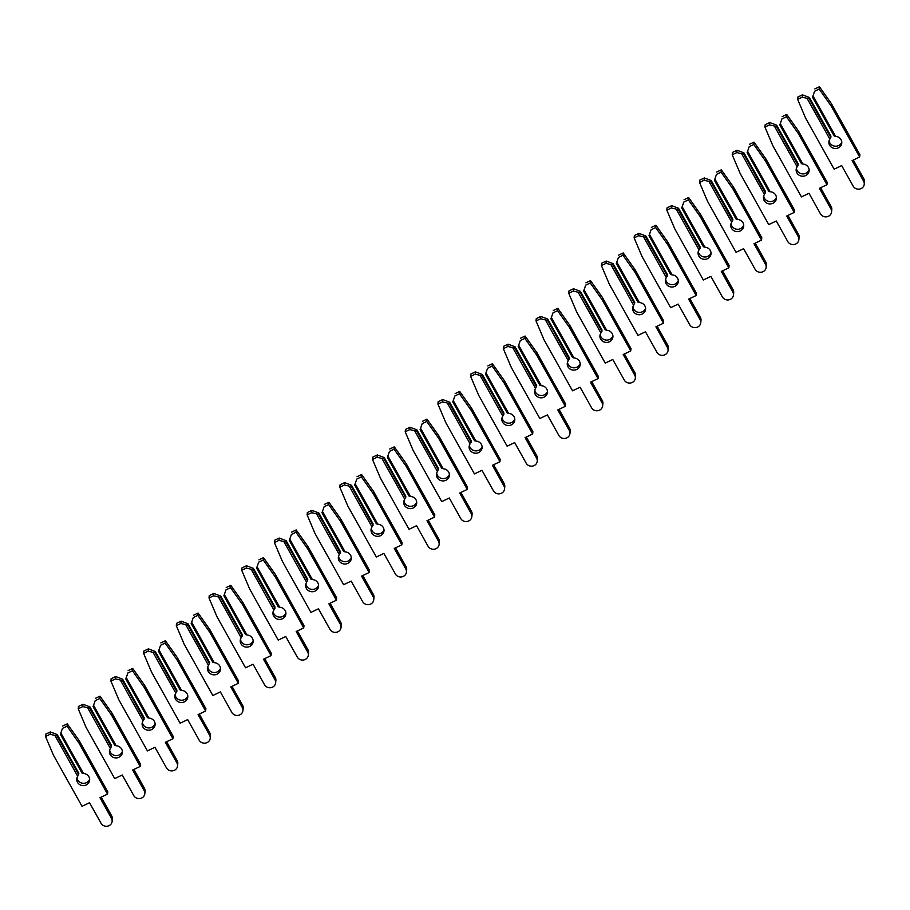 <?xml version="1.0" encoding="UTF-8"?>
<svg xmlns="http://www.w3.org/2000/svg" width="910" height="910" viewBox="0 0 910 910"><rect width="100%" height="100%" fill="white"/><g stroke="black" fill="none" stroke-linecap="round" stroke-linejoin="round"><path stroke-width="1.36" d="M841.841 141.937A6.518 6.086 6 0 1 829.112 140.595M809.183 98.792L802.188 97.188L797.638 99.361L805.566 118.05L834.152 169.192L841.693 165.597L853.182 186.152A5.892 5.494 -174 0 0 864.25 184.275A5.892 5.494 -174 0 0 863.601 181.17L852.113 160.615L859.654 157.009L831.069 105.867L819.171 89.066L814.609 91.25L812.505 97.211L834.163 135.954L835.607 136.363A6.518 6.086 6 0 1 836.608 148.421A6.518 6.086 6 0 1 829.84 139.116L830.978 136.193L809.32 97.45L809.183 98.792L830.841 137.535M814.609 91.25L812.505 97.211M859.654 157.009L859.904 154.666L831.319 103.524L819.421 86.734L814.86 88.907M864.25 184.275L864.5 181.943A5.892 5.494 -174 0 0 863.852 178.838L853.341 160.024M809.32 97.45L802.438 94.845L797.877 97.029L797.638 99.361M802.188 97.188L802.438 94.845M813.039 95.971L835.607 136.363M829.84 139.116L807.272 98.724M831.069 105.867L831.319 103.524M819.171 89.066L819.421 86.734M809.138 169.635A6.518 6.086 6 0 1 796.409 168.304M776.48 126.501L769.496 124.886L764.935 127.059L772.863 145.748L801.448 196.901L808.99 193.295L820.479 213.85A5.892 5.494 -174 0 0 831.558 211.984A5.892 5.494 -174 0 0 830.898 208.868L819.409 188.313L826.951 184.707L798.366 133.565L786.467 116.764L781.906 118.948L779.813 124.909L801.46 163.652L802.904 164.062A6.518 6.086 6 0 1 803.905 176.13A6.518 6.086 6 0 1 797.137 166.814L798.275 163.891L776.628 125.148L776.48 126.501L798.138 165.245M781.906 118.948L779.813 124.909M826.951 184.707L827.201 182.375L798.616 131.233L786.718 114.432L782.156 116.616M831.558 211.984L831.797 209.641A5.892 5.494 -174 0 0 831.148 206.536L820.638 187.722M776.628 125.148L769.735 122.543L765.173 124.727L764.935 127.059M769.496 124.886L769.735 122.543M780.336 123.669L802.904 164.062M797.137 166.814L774.569 126.422M798.366 133.565L798.616 131.233M786.467 116.764L786.718 114.432M776.435 197.333A6.518 6.086 6 0 1 763.706 196.003M743.777 154.2L736.793 152.584L732.231 154.768L740.16 173.457L768.745 224.599L776.287 220.993L787.776 241.56A5.892 5.494 -174 0 0 798.855 239.683A5.892 5.494 -174 0 0 798.207 236.577L786.706 216.011L794.248 212.405L765.674 161.263L753.776 144.474L749.214 146.646L747.11 152.607L768.757 191.35L770.201 191.76A6.518 6.086 6 0 1 771.202 203.829A6.518 6.086 6 0 1 764.434 194.512L765.572 191.589L743.925 152.846L743.777 154.2L765.435 192.943M749.214 146.646L747.11 152.607M794.248 212.405L794.498 210.073L765.913 158.931L754.015 142.131L749.453 144.315M798.855 239.683L799.094 237.339A5.892 5.494 -174 0 0 798.445 234.234L787.935 215.431M743.925 152.846L737.032 150.252L732.47 152.425L732.231 154.768M736.793 152.584L737.032 150.252M747.633 151.367L770.201 191.76M764.434 194.512L741.866 154.131M765.674 161.263L765.913 158.931M753.776 144.474L754.015 142.131M743.732 225.043A6.518 6.086 6 0 1 731.014 223.701M711.074 181.898L704.09 180.282L699.528 182.466L707.468 201.155L736.042 252.298L743.584 248.692L755.072 269.258A5.892 5.494 -174 0 0 766.152 267.381A5.892 5.494 -174 0 0 765.503 264.275L754.015 243.709L761.545 240.115L732.971 188.973L721.073 172.172L716.511 174.356L714.407 180.305L736.065 219.048L737.51 219.458A6.518 6.086 6 0 1 738.499 231.527A6.518 6.086 6 0 1 731.742 222.211L732.88 219.299L711.222 180.544L711.074 181.898L732.732 220.641M716.511 174.356L714.407 180.305M761.545 240.115L761.795 237.772L733.21 186.63L721.312 169.829L716.75 172.013M766.152 267.381L766.391 265.049A5.892 5.494 -174 0 0 765.742 261.932L755.232 243.129M711.222 180.544L704.34 177.95L699.779 180.123L699.528 182.466M704.09 180.282L704.34 177.95M714.93 179.077L737.51 219.458M731.742 222.211L709.163 181.829M732.971 188.973L733.21 186.63M721.073 172.172L721.312 169.829M711.029 252.741A6.518 6.086 6 0 1 698.311 251.399M678.382 209.596L671.387 207.981L666.825 210.164L674.765 228.854L703.339 279.996L710.881 276.39L722.381 296.956A5.892 5.494 -174 0 0 733.449 295.079A5.892 5.494 -174 0 0 732.8 291.974L721.312 271.419L728.853 267.813L700.268 216.671L688.369 199.87L683.808 202.054L681.704 208.003L703.362 246.758L704.806 247.156A6.518 6.086 6 0 1 705.796 259.225A6.518 6.086 6 0 1 699.039 249.92L700.177 246.997L678.519 208.254L678.382 209.596L700.029 248.339M683.808 202.054L681.704 208.003M728.853 267.813L729.092 265.47L700.507 214.328L688.62 197.538L684.058 199.711M733.449 295.079L733.699 292.747A5.892 5.494 -174 0 0 733.051 289.642L722.529 270.827M678.519 208.254L671.637 205.649L667.076 207.833L666.825 210.164M671.387 207.981L671.637 205.649M682.227 206.775L704.806 247.156M699.039 249.92L676.46 209.527M700.268 216.671L700.507 214.328M688.369 199.87L688.62 197.538M678.325 280.439A6.518 6.086 6 0 1 665.608 279.097M645.679 237.294L638.683 235.69L634.122 237.863L642.062 256.552L670.647 307.694L678.189 304.099L689.678 324.654A5.892 5.494 -174 0 0 700.745 322.777A5.892 5.494 -174 0 0 700.097 319.672L688.608 299.117L696.15 295.511L667.565 244.369L655.666 227.568L651.105 229.752L649.001 235.713L670.659 274.456L672.103 274.865A6.518 6.086 6 0 1 673.093 286.934A6.518 6.086 6 0 1 666.336 277.618L667.474 274.695L645.816 235.952L645.679 237.294L667.326 276.048M651.105 229.752L649.001 235.713M696.15 295.511L696.389 293.179L667.815 242.037L655.917 225.236L651.355 227.409M700.745 322.777L700.996 320.445A5.892 5.494 -174 0 0 700.347 317.34L689.837 298.525M645.816 235.952L638.934 233.347L634.372 235.531L634.122 237.863M638.683 235.69L638.934 233.347M649.524 234.473L672.103 274.865M666.336 277.618L643.768 237.226M667.565 244.369L667.815 242.037M655.666 227.568L655.917 225.236M645.634 308.137A6.518 6.086 6 0 1 632.905 306.807M612.976 265.003L605.98 263.388L601.419 265.572L609.359 284.261L637.944 335.403L645.486 331.797L656.974 352.352A5.892 5.494 -174 0 0 668.042 350.486A5.892 5.494 -174 0 0 667.394 347.381L655.905 326.815L663.447 323.209L634.861 272.067L622.963 255.278L618.402 257.45L616.297 263.411L637.956 302.154L639.4 302.564A6.518 6.086 6 0 1 640.39 314.632A6.518 6.086 6 0 1 633.633 305.316L634.77 302.393L613.112 263.65L612.976 265.003L634.634 303.747M618.402 257.45L616.297 263.411M663.447 323.209L663.697 320.877L635.112 269.735L623.213 252.935L618.652 255.118M668.042 350.486L668.293 348.143A5.892 5.494 -174 0 0 667.644 345.038L657.134 326.235M613.112 263.65L606.231 261.045L601.669 263.229L601.419 265.572M605.98 263.388L606.231 261.045M616.832 262.171L639.4 302.564M633.633 305.316L611.065 264.924M634.861 272.067L635.112 269.735M622.963 255.278L623.213 252.935M612.931 335.836A6.518 6.086 6 0 1 600.202 334.505M580.273 292.701L573.289 291.086L568.727 293.27L576.656 311.959L605.241 363.101L612.783 359.495L624.271 380.061A5.892 5.494 -174 0 0 635.339 378.185A5.892 5.494 -174 0 0 634.691 375.079L623.202 354.513L630.744 350.907L602.158 299.765L590.26 282.976L585.699 285.149L583.606 291.109L605.252 329.852L606.697 330.262A6.518 6.086 6 0 1 607.698 342.331A6.518 6.086 6 0 1 600.93 333.014L602.067 330.091L580.421 291.348L580.273 292.701L601.931 331.445M585.699 285.149L583.606 291.109M630.744 350.907L630.994 348.575L602.409 297.433L590.51 280.633L585.949 282.817M635.339 378.185L635.589 375.841A5.892 5.494 -174 0 0 634.941 372.736L624.431 353.933M580.421 291.348L573.527 288.754L568.966 290.927L568.727 293.27M573.289 291.086L573.527 288.754M584.129 289.869L606.697 330.262M600.93 333.014L578.362 292.633M602.158 299.765L602.409 297.433M590.26 282.976L590.51 280.633M580.227 363.545A6.518 6.086 6 0 1 567.499 362.203M547.57 320.4L540.586 318.784L536.024 320.968L543.952 339.658L572.538 390.799L580.079 387.194L591.568 407.76A5.892 5.494 -174 0 0 602.647 405.883A5.892 5.494 -174 0 0 601.999 402.777L590.499 382.211L598.041 378.617L569.455 327.475L557.568 310.674L553.007 312.858L550.903 318.807L572.549 357.55L573.994 357.96A6.518 6.086 6 0 1 574.995 370.029A6.518 6.086 6 0 1 568.227 360.724L569.364 357.801L547.718 319.057L547.57 320.4L569.228 359.143M553.007 312.858L550.903 318.807M598.041 378.617L598.291 376.274L569.705 325.132L557.807 308.342L553.246 310.515M602.647 405.883L602.886 403.551A5.892 5.494 -174 0 0 602.238 400.445L591.728 381.631M547.718 319.057L540.824 316.452L536.263 318.625L536.024 320.968M540.586 318.784L540.824 316.452M551.426 317.579L573.994 357.96M568.227 360.724L545.659 320.331M569.455 327.475L569.705 325.132M557.568 310.674L557.807 308.342M547.524 391.243A6.518 6.086 6 0 1 534.796 389.901M514.867 348.098L507.882 346.494L503.321 348.666L511.249 367.356L539.835 418.498L547.376 414.903L558.865 435.458A5.892 5.494 -174 0 0 569.944 433.581A5.892 5.494 -174 0 0 569.296 430.475L557.796 409.921L565.337 406.315L536.764 355.173L524.865 338.372L520.304 340.556L518.199 346.517L539.846 385.26L541.291 385.669A6.518 6.086 6 0 1 542.292 397.727A6.518 6.086 6 0 1 535.535 388.422L536.661 385.499L515.014 346.755L514.867 348.098L536.525 386.841M520.304 340.556L518.199 346.517M565.337 406.315L565.588 403.972L537.002 352.83L525.104 336.04L520.543 338.213M569.944 433.581L570.183 431.249A5.892 5.494 -174 0 0 569.535 428.144L559.024 409.329M515.014 346.755L508.121 344.151L503.56 346.335L503.321 348.666M507.882 346.494L508.121 344.151M518.723 345.277L541.291 385.669M535.535 388.422L512.956 348.029M536.764 355.173L537.002 352.83M524.865 338.372L525.104 336.04M514.821 418.941A6.518 6.086 6 0 1 502.104 417.61M482.175 375.807L475.179 374.192L470.618 376.365L478.558 395.054L507.132 446.207L514.673 442.601L526.162 463.156A5.892 5.494 -174 0 0 537.241 461.29A5.892 5.494 -174 0 0 536.593 458.174L525.104 437.619L532.646 434.013L504.06 382.871L492.162 366.07L487.601 368.254L485.496 374.215L507.154 412.958L508.599 413.367A6.518 6.086 6 0 1 509.589 425.436A6.518 6.086 6 0 1 502.832 416.12L503.969 413.197L482.311 374.454L482.175 375.807L503.822 414.55M487.601 368.254L485.496 374.215M532.646 434.013L532.885 431.681L504.299 380.539L492.401 363.738L487.84 365.922M537.241 461.29L537.491 458.947A5.892 5.494 -174 0 0 536.832 455.842L526.321 437.027M482.311 374.454L475.429 371.849L470.868 374.033L470.618 376.365M475.179 374.192L475.429 371.849M486.02 372.975L508.599 413.367M502.832 416.12L480.252 375.728M504.06 382.871L504.299 380.539M492.162 366.07L492.401 363.738M482.118 446.639A6.518 6.086 6 0 1 469.401 445.308M449.472 403.505L442.476 401.89L437.915 404.074L445.854 422.763L474.44 473.905L481.97 470.299L493.47 490.865A5.892 5.494 -174 0 0 504.538 488.988A5.892 5.494 -174 0 0 503.89 485.883L492.401 465.317L499.943 461.711L471.357 410.569L459.459 393.78L454.898 395.952L452.793 401.913L474.451 440.656L475.896 441.066A6.518 6.086 6 0 1 476.885 453.135A6.518 6.086 6 0 1 470.129 443.818L471.266 440.895L449.608 402.152L449.472 403.505L471.118 442.249M454.898 395.952L452.793 401.913M499.943 461.711L500.182 459.379L471.608 408.237L459.709 391.436L455.148 393.62M504.538 488.988L504.788 486.645A5.892 5.494 -174 0 0 504.14 483.54L493.618 464.737M449.608 402.152L442.726 399.558L438.165 401.731L437.915 404.074M442.476 401.89L442.726 399.558M453.316 400.673L475.896 441.066M470.129 443.818L447.549 403.437M471.357 410.569L471.608 408.237M459.459 393.78L459.709 391.436M449.426 474.349A6.518 6.086 6 0 1 436.698 473.007M416.769 431.203L409.773 429.588L405.212 431.772L413.151 450.461L441.737 501.603L449.278 497.998L460.767 518.563A5.892 5.494 -174 0 0 471.835 516.687A5.892 5.494 -174 0 0 471.187 513.581L459.698 493.015L467.239 489.421L438.654 438.279L426.756 421.478L422.195 423.662L420.09 429.611L441.748 468.354L443.193 468.764A6.518 6.086 6 0 1 444.182 480.833A6.518 6.086 6 0 1 437.426 471.516L438.563 468.604L416.905 429.85L416.769 431.203L438.415 469.947M422.195 423.662L420.09 429.611M467.239 489.421L467.478 487.077L438.904 435.935L427.006 419.135L422.445 421.319M471.835 516.687L472.085 514.355A5.892 5.494 -174 0 0 471.437 511.238L460.926 492.435M416.905 429.85L410.023 427.256L405.462 429.429L405.212 431.772M409.773 429.588L410.023 427.256M420.625 428.382L443.193 468.764M437.426 471.516L414.858 431.135M438.654 438.279L438.904 435.935M426.756 421.478L427.006 419.135M416.723 502.047A6.518 6.086 6 0 1 403.995 500.705M384.065 458.902L377.07 457.286L372.509 459.47L380.448 478.159L409.034 529.301L416.575 525.696L428.064 546.262A5.892 5.494 -174 0 0 439.132 544.385A5.892 5.494 -174 0 0 438.483 541.279L426.995 520.725L434.536 517.119L405.951 465.977L394.053 449.176L389.491 451.36L387.387 457.309L409.045 496.064L410.49 496.462A6.518 6.086 6 0 1 411.491 508.531A6.518 6.086 6 0 1 404.723 499.226L405.86 496.303L384.202 457.559L384.065 458.902L405.724 497.645M389.491 451.36L387.387 457.309M434.536 517.119L434.787 514.776L406.201 463.634L394.303 446.844L389.742 449.017M439.132 544.385L439.382 542.053A5.892 5.494 -174 0 0 438.734 538.947L428.223 520.133M384.202 457.559L377.32 454.954L372.759 457.138L372.509 459.47M377.07 457.286L377.32 454.954M387.922 456.081L410.49 496.462M404.723 499.226L382.154 458.833M405.951 465.977L406.201 463.634M394.053 449.176L394.303 446.844M384.02 529.745A6.518 6.086 6 0 1 371.291 528.403M351.362 486.6L344.378 484.996L339.817 487.168L347.745 505.858L376.33 557L383.872 553.405L395.361 573.96A5.892 5.494 -174 0 0 406.44 572.083A5.892 5.494 -174 0 0 405.78 568.977L394.292 548.423L401.833 544.817L373.248 493.675L361.35 476.874L356.788 479.058L354.695 485.019L376.342 523.762L377.786 524.171A6.518 6.086 6 0 1 378.787 536.24A6.518 6.086 6 0 1 372.019 526.924L373.157 524.001L351.51 485.257L351.362 486.6L373.02 525.343M356.788 479.058L354.695 485.019M401.833 544.817L402.084 542.485L373.498 491.332L361.6 474.542L357.038 476.715M406.44 572.083L406.679 569.751A5.892 5.494 -174 0 0 406.031 566.646L395.52 547.831M351.51 485.257L344.617 482.653L340.056 484.837L339.817 487.168M344.378 484.996L344.617 482.653M355.218 483.779L377.786 524.171M372.019 526.924L349.451 486.531M373.248 493.675L373.498 491.332M361.35 476.874L361.6 474.542M351.317 557.443A6.518 6.086 6 0 1 338.588 556.112M318.659 514.309L311.675 512.694L307.114 514.878L315.042 533.567L343.627 584.709L351.169 581.103L362.658 601.658A5.892 5.494 -174 0 0 373.737 599.792A5.892 5.494 -174 0 0 373.089 596.687L361.588 576.121L369.13 572.515L340.556 521.373L328.658 504.584L324.096 506.756L321.992 512.717L343.639 551.46L345.083 551.87A6.518 6.086 6 0 1 346.084 563.938A6.518 6.086 6 0 1 339.316 554.622L340.454 551.699L318.807 512.956L318.659 514.309L340.317 553.053M324.096 506.756L321.992 512.717M369.13 572.515L369.38 570.183L340.795 519.041L328.897 502.24L324.335 504.424M373.737 599.792L373.976 597.449A5.892 5.494 -174 0 0 373.327 594.344L362.817 575.541M318.807 512.956L311.914 510.351L307.352 512.535L307.114 514.878M311.675 512.694L311.914 510.351M322.515 511.477L345.083 551.87M339.316 554.622L316.748 514.23M340.556 521.373L340.795 519.041M328.658 504.584L328.897 502.24M318.614 585.141A6.518 6.086 6 0 1 305.885 583.81M285.956 542.007L278.972 540.392L274.411 542.576L282.35 561.265L310.924 612.407L318.466 608.801L329.955 629.367A5.892 5.494 -174 0 0 341.034 627.49A5.892 5.494 -174 0 0 340.385 624.385L328.897 603.819L336.427 600.213L307.853 549.071L295.955 532.282L291.393 534.454L289.289 540.415L310.936 579.158L312.392 579.568A6.518 6.086 6 0 1 313.381 591.636A6.518 6.086 6 0 1 306.625 582.32L307.751 579.397L286.104 540.654L285.956 542.007L307.614 580.751M291.393 534.454L289.289 540.415M336.427 600.213L336.677 597.881L308.092 546.739L296.194 529.938L291.632 532.122M341.034 627.49L341.273 625.147A5.892 5.494 -174 0 0 340.624 622.042L330.114 603.239M286.104 540.654L279.222 538.06L274.661 540.233L274.411 542.576M278.972 540.392L279.222 538.06M289.812 539.175L312.392 579.568M306.625 582.32L284.045 541.939M307.853 549.071L308.092 546.739M295.955 532.282L296.194 529.938M285.911 612.851A6.518 6.086 6 0 1 273.193 611.509M253.264 569.705L246.269 568.09L241.707 570.274L249.647 588.963L278.221 640.105L285.763 636.499L297.263 657.065A5.892 5.494 -174 0 0 308.331 655.189A5.892 5.494 -174 0 0 307.682 652.083L296.194 631.517L303.735 627.923L275.15 576.781L263.252 559.98L258.69 562.164L256.586 568.113L278.244 606.856L279.688 607.266A6.518 6.086 6 0 1 280.678 619.335A6.518 6.086 6 0 1 273.921 610.03L275.059 607.106L253.401 568.363L253.264 569.705L274.911 608.449M258.69 562.164L256.586 568.113M303.735 627.923L303.974 625.58L275.389 574.438L263.502 557.648L258.94 559.821M308.331 655.189L308.581 652.857A5.892 5.494 -174 0 0 307.933 649.751L297.411 630.937M253.401 568.363L246.519 565.758L241.958 567.931L241.707 570.274M246.269 568.09L246.519 565.758M257.109 566.885L279.688 607.266M273.921 610.03L251.342 569.637M275.15 576.781L275.389 574.438M263.252 559.98L263.502 557.648M253.207 640.549A6.518 6.086 6 0 1 240.49 639.207M220.561 597.404L213.566 595.8L209.004 597.972L216.944 616.661L245.529 667.803L253.06 664.209L264.56 684.764A5.892 5.494 -174 0 0 275.628 682.887A5.892 5.494 -174 0 0 274.979 679.781L263.49 659.227L271.032 655.621L242.447 604.479L230.548 587.678L225.987 589.862L223.883 595.822L245.541 634.566L246.985 634.975A6.518 6.086 6 0 1 247.975 647.033A6.518 6.086 6 0 1 241.218 637.728L242.356 634.805L220.698 596.061L220.561 597.404L242.208 636.147M225.987 589.862L223.883 595.822M271.032 655.621L271.271 653.278L242.697 602.136L230.799 585.346L226.237 587.519M275.628 682.887L275.878 680.555A5.892 5.494 -174 0 0 275.229 677.449L264.719 658.635M220.698 596.061L213.816 593.457L209.255 595.64L209.004 597.972M213.566 595.8L213.816 593.457M224.406 594.583L246.985 634.975M241.218 637.728L218.65 597.335M242.447 604.479L242.697 602.136M230.548 587.678L230.799 585.346M220.516 668.247A6.518 6.086 6 0 1 207.787 666.905M187.858 625.113L180.862 623.498L176.301 625.67L184.241 644.36L212.826 695.513L220.368 691.907L231.857 712.462A5.892 5.494 -174 0 0 242.924 710.596A5.892 5.494 -174 0 0 242.276 707.48L230.787 686.925L238.329 683.319L209.744 632.177L197.845 615.376L193.284 617.56L191.18 623.521L212.838 662.264L214.282 662.673A6.518 6.086 6 0 1 215.272 674.742A6.518 6.086 6 0 1 208.515 665.426L209.653 662.503L187.995 623.76L187.858 625.113L209.505 663.856M193.284 617.56L191.18 623.521M238.329 683.319L238.579 680.987L209.994 629.845L198.096 613.044L193.534 615.228M242.924 710.596L243.175 708.253A5.892 5.494 -174 0 0 242.526 705.148L232.016 686.333M187.995 623.76L181.113 621.155L176.551 623.339L176.301 625.67M180.862 623.498L181.113 621.155M191.714 622.281L214.282 662.673M208.515 665.426L185.947 625.034M209.744 632.177L209.994 629.845M197.845 615.376L198.096 613.044M187.813 695.945A6.518 6.086 6 0 1 175.084 694.614M155.155 652.811L148.171 651.196L143.609 653.38L151.538 672.069L180.123 723.211L187.665 719.605L199.154 740.171A5.892 5.494 -174 0 0 210.221 738.294A5.892 5.494 -174 0 0 209.573 735.189L198.084 714.623L205.626 711.017L177.04 659.875L165.142 643.086L160.581 645.258L158.488 651.219L180.135 689.962L181.579 690.371A6.518 6.086 6 0 1 182.58 702.44A6.518 6.086 6 0 1 175.812 693.124L176.95 690.201L155.303 651.458L155.155 652.811L176.813 691.554M160.581 645.258L158.488 651.219M205.626 711.017L205.876 708.685L177.291 657.543L165.393 640.742L160.831 642.926M210.221 738.294L210.472 735.951A5.892 5.494 -174 0 0 209.823 732.846L199.313 714.043M155.303 651.458L148.41 648.864L143.848 651.037L143.609 653.38M148.171 651.196L148.41 648.864M159.011 649.979L181.579 690.371M175.812 693.124L153.244 652.743M177.04 659.875L177.291 657.543M165.142 643.086L165.393 640.742M155.109 723.655A6.518 6.086 6 0 1 142.381 722.312M122.452 680.509L115.468 678.894L110.906 681.078L118.835 699.767L147.42 750.909L154.962 747.303L166.45 767.869A5.892 5.494 -174 0 0 177.53 765.992A5.892 5.494 -174 0 0 176.881 762.887L165.381 742.321L172.923 738.727L144.337 687.585L132.451 670.784L127.889 672.968L125.785 678.917L147.431 717.66L148.876 718.07A6.518 6.086 6 0 1 149.877 730.139A6.518 6.086 6 0 1 143.109 720.822L144.246 717.899L122.6 679.156L122.452 680.509L144.11 719.253M127.889 672.968L125.785 678.917M172.923 738.727L173.173 736.383L144.588 685.241L132.689 668.44L128.128 670.624M177.53 765.992L177.768 763.661A5.892 5.494 -174 0 0 177.12 760.544L166.61 741.741M122.6 679.156L115.706 676.562L111.145 678.735L110.906 681.078M115.468 678.894L115.706 676.562M126.308 677.688L148.876 718.07M143.109 720.822L120.541 680.441M144.337 687.585L144.588 685.241M132.451 670.784L132.689 668.44M122.406 751.353A6.518 6.086 6 0 1 109.678 750.011M89.749 708.207L82.764 706.592L78.203 708.776L86.131 727.465L114.717 778.607L122.258 775.002L133.747 795.567A5.892 5.494 -174 0 0 144.826 793.691A5.892 5.494 -174 0 0 144.178 790.585L132.678 770.031L140.22 766.425L111.646 715.283L99.747 698.482L95.186 700.666L93.082 706.615L114.728 745.37L116.173 745.768A6.518 6.086 6 0 1 117.174 757.837A6.518 6.086 6 0 1 110.417 748.532L111.543 745.608L89.897 706.865L89.749 708.207L111.407 746.951M95.186 700.666L93.082 706.615M140.22 766.425L140.47 764.082L111.884 712.939L99.986 696.15L95.425 698.323M144.826 793.691L145.065 791.359A5.892 5.494 -174 0 0 144.417 788.253L133.906 769.439M89.897 706.865L83.003 704.26L78.442 706.444L78.203 708.776M82.764 706.592L83.003 704.26M93.605 705.386L116.173 745.768M110.417 748.532L87.838 708.139M111.646 715.283L111.884 712.939M99.747 698.482L99.986 696.15M89.703 779.051A6.518 6.086 6 0 1 76.986 777.709M57.046 735.906L50.061 734.302L45.5 736.474L53.44 755.163L82.014 806.306L89.555 802.711L101.044 823.266A5.892 5.494 -174 0 0 112.123 821.389A5.892 5.494 -174 0 0 111.475 818.283L99.986 797.729L107.528 794.123L78.943 742.981L67.044 726.18L62.483 728.364L60.378 734.324L82.037 773.068L83.481 773.477A6.518 6.086 6 0 1 84.471 785.535A6.518 6.086 6 0 1 77.714 776.23L78.851 773.307L57.194 734.563L57.046 735.906L78.704 774.649M62.483 728.364L60.378 734.324M107.528 794.123L107.767 791.791L79.181 740.638L67.283 723.848L62.722 726.021M112.123 821.389L112.362 819.057A5.892 5.494 -174 0 0 111.714 815.952L101.203 797.137M57.194 734.563L50.312 731.958L45.75 734.142L45.5 736.474M50.061 734.302L50.312 731.958M60.902 733.085L83.481 773.477M77.714 776.23L55.135 735.837M78.943 742.981L79.181 740.638M67.044 726.18L67.283 723.848M863.601 181.17L863.852 178.838M830.898 208.868L831.148 206.536M798.207 236.577L798.445 234.234M765.503 264.275L765.742 261.932M732.8 291.974L733.051 289.642M700.097 319.672L700.347 317.34M667.394 347.381L667.644 345.038M634.691 375.079L634.941 372.736M601.999 402.777L602.238 400.445M569.296 430.475L569.535 428.144M536.593 458.174L536.832 455.842M503.89 485.883L504.14 483.54M471.187 513.581L471.437 511.238M438.483 541.279L438.734 538.947M405.78 568.977L406.031 566.646M373.089 596.687L373.327 594.344M340.385 624.385L340.624 622.042M307.682 652.083L307.933 649.751M274.979 679.781L275.229 677.449M242.276 707.48L242.526 705.148M209.573 735.189L209.823 732.846M176.881 762.887L177.12 760.544M144.178 790.585L144.417 788.253M111.475 818.283L111.714 815.952"/></g></svg>
